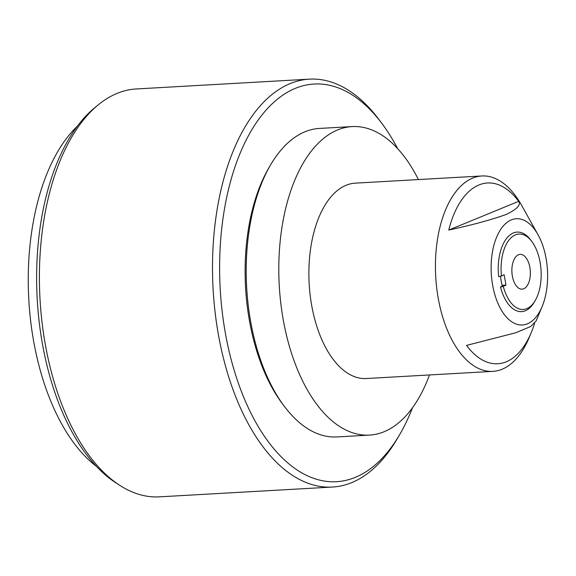 <?xml version="1.0" encoding="UTF-8"?>
<svg xmlns="http://www.w3.org/2000/svg" width="576" height="576" viewBox="0 0 576 576"><rect width="100%" height="100%" fill="white"/><g stroke="black" fill="none" stroke-linecap="round" stroke-linejoin="round"><path stroke-width="0.86" d="M284.242 406.202L282.305 403.625A151.063 79.891 -93.2 0 1 265.514 173.981A151.063 79.891 -93.2 0 1 268.942 167.71L270.569 164.93A154.498 81.706 86.8 0 0 267.062 171.338A154.498 81.706 86.8 0 0 249.566 314.986A154.498 81.706 86.8 0 0 284.242 406.202A154.498 81.706 86.8 0 0 336.974 436.932L369.562 435.089A154.498 81.706 86.8 0 0 429.487 374.954M418.421 179.568A154.498 81.706 86.8 0 0 352.08 126.59L319.5 128.434A154.498 81.706 86.8 0 0 270.569 164.93M352.08 126.59A154.498 81.706 86.8 0 0 282.146 313.142A154.498 81.706 86.8 0 0 369.562 435.089M538.027 234.742A53.215 28.145 86.8 0 0 504.151 225.007A53.215 28.145 86.8 0 0 492.271 282.982A53.215 28.145 86.8 0 0 514.469 323.345A53.215 28.145 86.8 0 0 542.095 306.626A53.215 28.145 86.8 0 0 546.466 260.726A53.215 28.145 86.8 0 0 538.027 234.742L521.676 205.423A97.848 51.746 86.8 0 0 481.831 175.975L355.284 183.146A97.848 51.746 86.8 0 0 310.997 301.298A97.848 51.746 86.8 0 0 366.358 378.526L492.905 371.362A97.848 51.746 86.8 0 0 529.164 337.601L531.281 332.532A90.547 47.887 86.8 0 0 534.593 323.374M481.831 175.975A97.848 51.746 86.8 0 0 437.544 294.127A97.848 51.746 86.8 0 0 492.905 371.362M448.754 230.047C472.133 225.022 491.285 219.816 506.218 214.445C516.974 209.297 521.122 204.926 518.659 201.341A90.547 47.887 86.8 0 0 448.754 230.047L518.659 201.341M514.548 235.274A37.764 19.973 86.8 0 0 501.422 276.055L498.636 276.682A39.823 21.06 -93.2 0 1 512.446 233.381A39.823 21.06 -93.2 0 1 530.712 240.012L531.871 241.56A37.764 19.973 86.8 0 0 514.548 235.274M502.114 285.278L505.98 285.062L503.287 286.423A37.764 19.973 86.8 0 0 527.681 308.239A37.764 19.973 86.8 0 0 535.212 300.542A37.764 19.973 86.8 0 0 531.871 241.56M535.212 300.542L534.233 302.213A39.823 21.06 -93.2 0 1 526.291 310.334A39.823 21.06 -93.2 0 1 500.501 287.05L503.287 286.423M397.728 148.745A199.13 105.314 86.8 0 0 382.039 123.646A199.13 105.314 86.8 0 0 290.714 90.468A199.13 105.314 86.8 0 0 225.41 333.353A199.13 105.314 86.8 0 0 359.942 475.229A199.13 105.314 86.8 0 0 399.658 434.628A199.13 105.314 86.8 0 0 412.409 407.916M399.658 434.628L397.217 438.797A204.278 108.036 -93.2 0 1 356.479 480.449A204.278 108.036 -93.2 0 1 332.518 487.044A204.278 108.036 -93.2 0 1 215.1 312.242A204.278 108.036 -93.2 0 1 285.458 85.745A204.278 108.036 -93.2 0 1 309.413 79.15A204.278 108.036 -93.2 0 1 379.145 119.779L382.039 123.646M119.844 485.395L115.891 482.839A201.305 106.466 -93.2 0 1 37.217 299.174A201.305 106.466 -93.2 0 1 94.644 107.791L98.287 104.81A204.278 108.036 86.8 0 0 40.01 299.016A204.278 108.036 86.8 0 0 119.844 485.395A204.278 108.036 86.8 0 0 159.43 496.85L332.518 487.044M309.413 79.15L136.318 88.956A204.278 108.036 86.8 0 0 112.363 95.551A204.278 108.036 86.8 0 0 98.287 104.81M524.146 288.59A17.424 9.216 86.8 0 0 530.143 269.273A17.424 9.216 86.8 0 0 520.128 254.362A17.424 9.216 86.8 0 0 518.083 254.923A17.424 9.216 86.8 0 0 512.086 274.241A17.424 9.216 86.8 0 0 522.101 289.152A17.424 9.216 86.8 0 0 524.146 288.59M96.559 466.488A186.941 98.87 -93.2 0 1 28.8 299.65A186.941 98.87 -93.2 0 1 77.278 126.23M505.98 285.062L504.115 274.694L501.422 276.055M500.515 276.257A36.209 19.152 86.8 0 0 502.33 286.121L500.501 287.05M542.095 306.626L536.076 321.048L530.784 326.462L515.801 332.755L466.553 345.398A90.547 47.887 86.8 0 0 531.281 332.532"/></g></svg>
